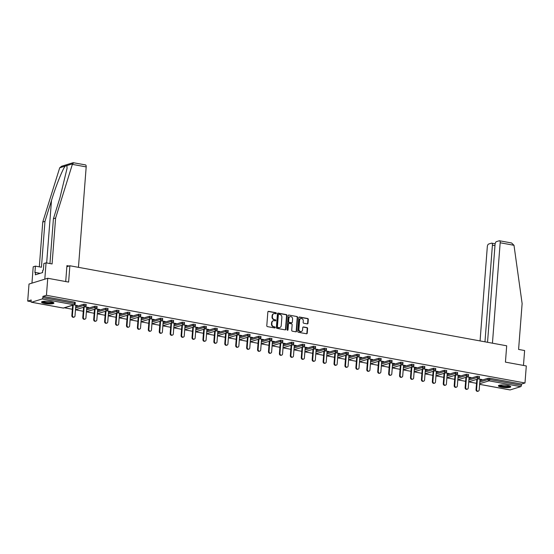 <?xml version="1.0" encoding="UTF-8"?>
<svg xmlns="http://www.w3.org/2000/svg" width="554" height="554" viewBox="0 0 554 554"><rect width="100%" height="100%" fill="white"/><g stroke="black" fill="none" stroke-linecap="round" stroke-linejoin="round"><path stroke-width="0.83" d="M276.342 313.308A0.547 0.478 72.9 0 0 275.899 312.685L268.6 311.348A0.783 0.679 72.9 0 0 267.852 311.985L266.793 325.724A0.783 0.679 72.9 0 0 267.423 326.611L274.729 327.954A0.547 0.478 72.9 0 0 274.805 326.881L273.863 326.708A2.5 2.174 72.9 0 1 271.848 323.861L271.938 322.719A2.5 2.174 72.9 0 1 274.327 320.683L275.269 320.856A0.547 0.478 72.9 0 0 275.352 319.783L274.41 319.61A2.5 2.174 72.9 0 1 272.395 316.763L272.485 315.621A2.5 2.174 72.9 0 1 274.874 313.585L275.816 313.758A0.547 0.478 72.9 0 0 276.342 313.308M275.816 313.758A0.547 0.478 72.9 0 0 275.525 312.802L268.219 311.466A0.783 0.679 72.9 0 0 268.129 311.452M274.729 327.954A0.547 0.478 72.9 0 0 274.431 326.998L273.863 326.708M275.276 320.856A0.547 0.478 72.9 0 0 274.978 319.9L274.41 319.61M507.506 385.39A6.212 1.26 -175.6 0 0 498.385 385.819A6.212 1.26 -175.6 0 0 501.661 387.198A6.212 1.26 -175.6 0 0 510.774 386.768A6.212 1.26 -175.6 0 0 507.506 385.39M50.663 301.681A6.212 1.26 -175.6 0 0 41.543 302.11A6.212 1.26 -175.6 0 0 44.812 303.488A6.212 1.26 -175.6 0 0 53.932 303.059A6.212 1.26 -175.6 0 0 50.663 301.681M307.255 323.889A0.783 0.679 72.9 0 0 308.003 323.252L308.301 319.402A0.783 0.679 72.9 0 0 307.671 318.508L299.562 317.026A0.783 0.679 72.9 0 0 298.814 317.664L297.761 331.396A0.783 0.679 72.9 0 0 298.384 332.289L306.501 333.771A0.783 0.679 72.9 0 0 307.241 333.134L307.602 328.48A0.783 0.679 72.9 0 0 306.971 327.594L303.502 326.957A0.783 0.679 72.9 0 0 302.754 327.594L302.581 329.9A2.091 1.821 72.9 0 1 298.904 329.228L299.596 320.184A2.091 1.821 72.9 0 1 303.273 320.856L303.156 322.366A0.783 0.679 72.9 0 0 303.786 323.252L307.255 323.889M31.578 302.235L63.301 308.045L73.911 304.769L42.187 298.959L31.578 302.235A1.198 0.533 -79.6 0 1 31.453 302.242A1.198 0.533 -79.6 0 1 31.107 301.238L31.204 299.998L27.7 301.078L29.009 284.05L47.748 278.267L68.62 282.09L69.873 265.761L506.688 345.8L505.435 362.129L526.3 365.952L524.991 382.98L46.439 295.296L42.935 296.376L42.838 297.623L74.561 303.433L74.658 302.186L42.935 296.376M47.748 278.267L46.439 295.296M286.924 315.482A0.783 0.679 72.9 0 0 286.293 314.589L278.184 313.107A0.783 0.679 72.9 0 0 277.436 313.744L276.384 327.483A0.783 0.679 72.9 0 0 277.014 328.37L285.123 329.859A0.783 0.679 72.9 0 0 285.871 329.221L286.924 315.482L286.55 315.6A0.783 0.679 72.9 0 0 285.919 314.707L277.81 313.225A0.783 0.679 72.9 0 0 277.72 313.211M288.876 315.067L296.986 316.549A0.783 0.679 72.9 0 1 297.616 317.442L296.556 331.174A0.783 0.679 72.9 0 1 295.808 331.811L292.339 331.181A0.783 0.679 72.9 0 1 291.709 330.288L292.138 324.72A0.783 0.679 72.9 0 0 291.508 323.827L289.209 323.404A0.783 0.679 72.9 0 0 288.461 324.042L288.018 329.845A0.547 0.478 72.9 0 1 287.055 329.672L288.128 315.704A0.783 0.679 72.9 0 1 288.876 315.067L296.986 316.549M69.873 265.761L66.861 266.696M42.187 298.959A1.198 0.533 -79.6 0 0 42.838 297.623M524.991 382.98L521.487 384.06L521.39 385.307A1.198 0.533 100.4 0 1 520.739 386.644L510.13 389.919A1.198 0.533 100.4 0 1 510.005 389.926A1.198 0.533 100.4 0 1 509.895 389.877M476.523 383.313L468.732 381.886M465.595 381.311L457.805 379.885M454.675 379.31L446.884 377.883M443.747 377.309L435.956 375.882M432.826 375.307L425.036 373.881M421.899 373.306L414.108 371.879M410.978 371.305L403.187 369.878M400.057 369.303L392.26 367.877M389.13 367.302L381.339 365.875M378.209 365.301L370.411 363.874M367.281 363.299L359.491 361.873M356.361 361.298L348.57 359.871M345.433 359.297L337.642 357.87M334.512 357.295L326.721 355.869M323.584 355.294L315.794 353.868M312.664 353.293L304.873 351.866M301.736 351.291L293.945 349.865M290.815 349.29L283.025 347.857M279.895 347.289L272.097 345.855M268.967 345.287L261.176 343.854M258.046 343.286L250.249 341.853M247.119 341.278L239.328 339.851M236.198 339.277L228.407 337.85M225.27 337.275L217.48 335.849M214.35 335.274L206.559 333.847M203.422 333.273L195.631 331.846M192.501 331.271L184.711 329.845M181.573 329.27L173.783 327.843M170.653 327.269L162.862 325.842M159.725 325.267L151.935 323.841M148.804 323.266L141.014 321.839M137.884 321.265L130.086 319.838M126.956 319.263L119.165 317.837M116.035 317.262L108.238 315.835M105.108 315.261L97.317 313.834M94.187 313.259L86.396 311.833M83.259 311.258L75.469 309.831M72.339 309.257L64.437 307.809M31.121 301.701L27.7 301.078M75.808 305.42L77.318 305.42M77.297 305.697L74.084 304.832M479.896 380.778L488.15 378.23L489.764 378.25L489.667 379.497L521.39 385.307M521.487 384.06L489.764 378.25M74.658 302.186L75.289 302.456L75.192 303.696L74.561 303.433A1.198 0.533 -79.6 0 1 73.911 304.769A1.198 1.039 72.9 0 0 74.354 304.748A1.198 1.198 0 0 0 75.192 303.696M477.229 376.228L479.466 376.512L479.376 377.759L477.132 377.475L477.229 376.228L468.968 378.777M466.302 374.227L468.546 374.511L468.449 375.757L466.205 375.474L466.302 374.227L458.047 376.775M455.381 372.226L457.625 372.51L457.528 373.756L455.284 373.472L455.381 372.226L447.12 374.774M444.453 370.224L446.697 370.508L446.6 371.755L444.363 371.471L444.453 370.224L436.199 372.773M433.533 368.223L435.776 368.507L435.679 369.753L433.436 369.47L433.533 368.223L425.271 370.771M422.605 366.222L424.849 366.506L424.752 367.752L422.515 367.468L422.605 366.222L414.35 368.77M411.684 364.22L413.928 364.504L413.831 365.751L411.587 365.467L411.684 364.22L403.423 366.769M400.764 362.219L403 362.503L402.903 363.749L400.667 363.466L400.764 362.219L392.502 364.767M389.836 360.218L392.08 360.502L391.983 361.748L389.739 361.464L389.836 360.218L381.574 362.766M378.915 358.216L381.152 358.5L381.062 359.747L378.818 359.456L378.915 358.216L370.654 360.765M367.988 356.215L370.231 356.499L370.134 357.739L367.891 357.455L367.988 356.215L359.733 358.763M357.067 354.214L359.304 354.498L359.214 355.737L356.97 355.453L357.067 354.214L348.805 356.762M346.139 352.212L348.383 352.496L348.286 353.736L346.042 353.452L346.139 352.212L337.885 354.761M335.218 350.211L337.462 350.495L337.365 351.735L335.122 351.451L335.218 350.211L326.957 352.76M324.291 348.21L326.535 348.494L326.438 349.733L324.201 349.449L324.291 348.21L316.036 350.758M313.37 346.208L315.614 346.492L315.517 347.732L313.273 347.448L313.37 346.208L305.109 348.75M302.442 344.207L304.686 344.491L304.589 345.731L302.352 345.447L302.442 344.207L294.188 346.749M291.522 342.199L293.765 342.49L293.668 343.729L291.425 343.445L291.522 342.199L283.26 344.747M280.601 340.198L282.838 340.481L282.741 341.728L280.504 341.444L280.601 340.198L272.339 342.746M269.673 338.196L271.917 338.48L271.82 339.727L269.576 339.443L269.673 338.196L261.412 340.745M258.753 336.195L260.989 336.479L260.892 337.725L258.656 337.441L258.753 336.195L250.491 338.743M247.825 334.194L250.069 334.478L249.972 335.724L247.728 335.44L247.825 334.194L239.57 336.742M236.904 332.192L239.141 332.476L239.051 333.723L236.807 333.439L236.904 332.192L228.643 334.741M225.977 330.191L228.22 330.475L228.123 331.721L225.88 331.437L225.977 330.191L217.722 332.739M215.056 328.19L217.293 328.474L217.203 329.72L214.959 329.436L215.056 328.19L206.794 330.738M204.128 326.188L206.372 326.472L206.275 327.719L204.031 327.435L204.128 326.188L195.874 328.737M193.208 324.187L195.451 324.471L195.354 325.717L193.111 325.433L193.208 324.187L184.946 326.735M182.28 322.186L184.524 322.47L184.427 323.716L182.19 323.432L182.28 322.186L174.025 324.734M171.359 320.184L173.603 320.468L173.506 321.715L171.262 321.431L171.359 320.184L163.098 322.733M160.431 318.183L162.675 318.467L162.578 319.713L160.341 319.429L160.431 318.183L152.177 320.731M149.511 316.182L151.754 316.466L151.657 317.712L149.414 317.428L149.511 316.182L141.249 318.73M138.59 314.18L140.827 314.464L140.73 315.711L138.493 315.42L138.59 314.18L130.328 316.729M127.662 312.179L129.906 312.463L129.809 313.702L127.565 313.419L127.662 312.179L119.401 314.727M116.742 310.178L118.978 310.462L118.888 311.701L116.645 311.417L116.742 310.178L108.48 312.726M105.814 308.176L108.058 308.46L107.961 309.7L105.717 309.416L105.814 308.176L97.559 310.725M94.893 306.175L97.13 306.459L97.04 307.699L94.796 307.415L94.893 306.175L86.632 308.723M83.966 304.174L86.209 304.458L86.112 305.697L83.869 305.413L83.966 304.174L75.711 306.722M86.736 307.422L88.785 307.525L85.011 306.833M97.656 309.423L99.706 309.527L95.932 308.834M108.577 311.424L110.634 311.528L106.853 310.836M119.505 313.425L121.555 313.529L117.78 312.837M130.425 315.427L132.482 315.531L128.701 314.838M141.353 317.435L143.403 317.532L139.629 316.84M152.274 319.436L154.331 319.533L150.549 318.841M163.201 321.438L165.251 321.535L161.477 320.842M174.122 323.439L176.172 323.536L172.398 322.844M185.05 325.44L187.1 325.537L183.326 324.845M195.971 327.442L198.02 327.539L194.246 326.846M206.898 329.443L208.948 329.54L205.174 328.847M217.819 331.444L219.869 331.541L216.095 330.849M228.74 333.446L230.796 333.543L227.022 332.85M239.667 335.447L241.717 335.544L237.943 334.851M250.588 337.448L252.645 337.545L248.864 336.853M261.516 339.45L263.566 339.547L259.791 338.854M272.436 341.451L274.493 341.548L270.712 340.862M283.364 343.452L285.414 343.549L281.64 342.864M294.285 345.454L296.335 345.558L292.56 344.865M305.212 347.455L307.262 347.559L303.488 346.866M316.133 349.456L318.183 349.56L314.409 348.868M327.061 351.458L329.111 351.561L325.337 350.869M337.982 353.459L340.031 353.563L336.257 352.87M348.909 355.46L350.959 355.564L347.185 354.872M359.83 357.462L361.88 357.565L358.106 356.873M370.751 359.463L372.807 359.567L369.026 358.874M381.678 361.471L383.728 361.568L379.954 360.876M392.599 363.472L394.656 363.569L390.875 362.877M403.527 365.474L405.576 365.571L401.802 364.878M414.447 367.475L416.504 367.572L412.723 366.88M425.375 369.476L427.425 369.573L423.651 368.881M436.296 371.478L438.346 371.575L434.571 370.882M447.223 373.479L449.273 373.576L445.499 372.884M458.144 375.48L460.194 375.577L456.42 374.885M469.072 377.482L471.122 377.579L467.347 376.886M479.993 379.483L482.042 379.58L478.268 378.888M273.766 313.702A2.5 2.174 72.9 0 0 272.111 315.738L272.485 315.621M274.036 319.727A2.5 2.174 72.9 0 1 272.021 316.881L272.111 315.738M273.219 320.801A2.5 2.174 72.9 0 0 271.564 322.837L271.938 322.719M273.489 326.825A2.5 2.174 72.9 0 1 271.474 323.979L271.564 322.837M285.213 329.865A0.783 0.679 72.9 0 0 285.49 329.332L286.55 315.6M278.863 314.312A0.547 0.478 72.9 0 0 278.337 314.762L277.409 326.818A0.547 0.478 72.9 0 0 277.852 327.442L278.849 327.622A2.5 2.174 72.9 0 0 281.231 325.586L281.868 317.338A2.5 2.174 72.9 0 0 279.853 314.499L278.863 314.312M278.482 314.43A0.547 0.478 72.9 0 0 277.963 314.873L278.337 314.762M279.583 327.622A2.5 2.174 72.9 0 1 278.468 327.739L277.478 327.553A0.547 0.478 72.9 0 1 277.035 326.936L277.963 314.873M295.905 331.825A0.783 0.679 72.9 0 0 296.182 331.292L297.235 317.553A0.783 0.679 72.9 0 0 296.612 316.666M288.738 323.515A0.783 0.679 72.9 0 0 288.087 324.159L287.644 329.962L288.018 329.845M292.581 318.938A2.091 1.821 72.9 0 0 288.904 318.266L288.662 321.452A0.783 0.679 72.9 0 0 289.292 322.338L291.591 322.76A0.783 0.679 72.9 0 0 292.339 322.123L292.581 318.938M289.943 316.673A2.091 1.821 72.9 0 0 288.53 318.377L288.904 318.266M291.688 322.767A0.783 0.679 72.9 0 1 291.217 322.878L288.918 322.456A0.783 0.679 72.9 0 1 288.288 321.562L288.53 318.377M300.635 318.592A2.091 1.821 72.9 0 0 299.222 320.302L299.596 320.184M301.168 331.611A2.091 1.821 72.9 0 1 298.53 329.346L299.222 320.302M306.591 333.785A0.783 0.679 72.9 0 0 306.868 333.252L307.228 328.598A0.783 0.679 72.9 0 0 306.597 327.705L303.128 327.068A0.783 0.679 72.9 0 0 303.038 327.061M307.352 323.903A0.783 0.679 72.9 0 0 307.629 323.37L307.927 319.513A0.783 0.679 72.9 0 0 307.297 318.626L299.188 317.137A0.783 0.679 72.9 0 0 299.098 317.13M71.847 315.614L72.408 315.441A1.475 1.281 72.9 0 0 74.139 317.089L73.578 317.262A1.475 1.281 -107.1 0 1 71.847 315.614L72.643 305.275M74.139 317.089A1.475 1.281 72.9 0 0 74.998 315.918L75.829 305.15M72.408 315.441L73.204 305.102M82.775 317.615L83.335 317.442A1.475 1.281 72.9 0 0 85.067 319.09L84.499 319.263A1.475 1.281 -107.1 0 1 82.775 317.615L83.564 307.276M85.067 319.09A1.475 1.281 72.9 0 0 85.925 317.92L86.756 307.151M83.335 317.442L84.132 307.103M93.695 319.623L94.256 319.443A1.475 1.281 72.9 0 0 95.987 321.091L95.427 321.265A1.475 1.281 -107.1 0 1 93.695 319.623L94.492 309.277M95.987 321.091A1.475 1.281 72.9 0 0 96.846 319.921L97.677 309.153M94.256 319.443L95.053 309.104M104.616 321.625L105.184 321.452A1.475 1.281 72.9 0 0 106.908 323.093L106.347 323.266A1.475 1.281 -107.1 0 1 104.616 321.625L105.412 311.279M106.908 323.093A1.475 1.281 72.9 0 0 107.774 321.922L108.598 311.154M105.184 321.452L105.98 311.106M115.544 323.626L116.105 323.453A1.475 1.281 72.9 0 0 117.836 325.094L117.275 325.267A1.475 1.281 -107.1 0 1 115.544 323.626L116.34 313.28M117.836 325.094A1.475 1.281 72.9 0 0 118.695 323.924L119.525 313.155M116.105 323.453L116.901 313.107M126.464 325.627L127.032 325.454A1.475 1.281 72.9 0 0 128.757 327.095L128.196 327.269A1.475 1.281 -107.1 0 1 126.464 325.627L127.261 315.281M128.757 327.095A1.475 1.281 72.9 0 0 129.622 325.925L130.446 315.157M127.032 325.454L127.822 315.108M53.149 302.366A5.374 1.094 4.4 0 1 47.956 303.073A5.374 1.094 4.4 0 1 42.429 301.542M42.956 301.424A4.979 1.011 -175.6 0 0 47.976 302.602A4.979 1.011 -175.6 0 0 52.637 302.172M41.779 301.798A6.17 1.253 -175.6 0 0 47.983 303.239A6.17 1.253 -175.6 0 0 53.745 302.719M42.679 271.176L42.374 272.637M509.992 386.076A5.374 1.094 4.4 0 1 504.798 386.782A5.374 1.094 4.4 0 1 499.272 385.252M499.805 385.134A4.979 1.011 -175.6 0 0 504.819 386.311A4.979 1.011 -175.6 0 0 509.479 385.882M498.628 385.508A6.17 1.253 -175.6 0 0 504.826 386.948A6.17 1.253 -175.6 0 0 510.587 386.429M85.24 164.919A2.389 1.073 100.4 0 1 85.489 164.898A2.389 1.073 100.4 0 1 86.182 166.906L72.359 164.372L73.578 162.779M49.957 263.559L53.406 218.761L59.908 197.896L67.055 168.361L66.916 165.57L65.282 166.068C62.851 168.582 55.982 185.708 51.48 200.493L44.971 221.358L41.439 267.236L35.421 266.128L34.916 272.658L35.518 272.478L35.338 274.812L42.568 272.575L42.748 270.248L43.351 270.061L43.849 263.531L46.065 262.845L44.805 279.174L31.952 283.142L33.205 266.813L35.421 266.128M53.406 218.761L55.615 218.075L52.083 263.946L46.065 262.845M72.359 164.372L55.615 218.075M85.489 164.898L73.156 162.689L61.626 166.248L59.707 167.793L42.762 222.043L44.971 221.358M42.762 222.043L39.313 266.841M78.453 267.333L86.182 166.906M65.711 281.557L66.937 265.643L69.015 266.024M40.151 273.323L35.518 272.478M492.444 343.189L500.172 242.763A2.389 1.073 -79.6 0 0 499.479 240.761A2.389 1.073 -79.6 0 0 499.223 240.775L496.377 241.655A2.389 1.073 -79.6 0 0 495.075 244.335L487.534 342.296M510.885 242.915L511.612 242.984L513.994 245.297L522.124 303.557L518.592 349.429L524.617 350.537L523.468 365.432M494.971 245.623L492.409 245.152A2.389 1.073 -79.6 0 0 491.717 243.151A2.389 1.073 -79.6 0 0 491.467 243.171L488.621 244.051A2.389 1.073 -79.6 0 0 487.312 246.724L480.069 340.925M492.409 245.152L484.972 341.825M137.392 327.629L137.953 327.456A1.475 1.281 72.9 0 0 139.684 329.097L139.123 329.27A1.475 1.281 -107.1 0 1 137.392 327.629L138.188 317.283M139.684 329.097A1.475 1.281 72.9 0 0 140.543 327.926L141.374 317.158M137.953 327.456L138.749 317.11M148.313 329.63L148.874 329.457A1.475 1.281 72.9 0 0 150.605 331.098L150.044 331.271A1.475 1.281 -107.1 0 1 148.313 329.63L149.109 319.284M150.605 331.098A1.475 1.281 72.9 0 0 151.471 329.928L152.295 319.159M148.874 329.457L149.67 319.111M159.24 331.631L159.801 331.458A1.475 1.281 72.9 0 0 161.533 333.099L160.972 333.273A1.475 1.281 -107.1 0 1 159.24 331.631L160.037 321.285M161.533 333.099A1.475 1.281 72.9 0 0 162.391 331.929L163.222 321.161M159.801 331.458L160.598 321.112M170.161 333.633L170.722 333.46A1.475 1.281 72.9 0 0 172.453 335.101L171.892 335.274A1.475 1.281 -107.1 0 1 170.161 333.633L170.957 323.287M172.453 335.101A1.475 1.281 72.9 0 0 173.319 333.93L174.143 323.162M170.722 333.46L171.518 323.114M181.089 335.634L181.65 335.461A1.475 1.281 72.9 0 0 183.381 337.102L182.813 337.275A1.475 1.281 -107.1 0 1 181.089 335.634L181.885 325.288M183.381 337.102A1.475 1.281 72.9 0 0 184.24 335.932L185.071 325.163M181.65 335.461L182.446 325.115M192.009 337.635L192.57 337.462A1.475 1.281 72.9 0 0 194.302 339.103L193.741 339.283A1.475 1.281 -107.1 0 1 192.009 337.635L192.806 327.289M194.302 339.103A1.475 1.281 72.9 0 0 195.16 337.933L195.991 327.165M192.57 337.462L193.367 327.116M202.937 339.637L203.498 339.464A1.475 1.281 72.9 0 0 205.229 341.112L204.661 341.285A1.475 1.281 -107.1 0 1 202.937 339.637L203.733 329.291M205.229 341.112A1.475 1.281 72.9 0 0 206.088 339.934L206.919 329.166M203.498 339.464L204.294 329.118M213.858 341.638L214.419 341.465A1.475 1.281 72.9 0 0 216.15 343.113L215.589 343.286A1.475 1.281 -107.1 0 1 213.858 341.638L214.654 331.292M216.15 343.113A1.475 1.281 72.9 0 0 217.009 341.943L217.84 331.167M214.419 341.465L215.215 331.119M224.786 343.639L225.346 343.466A1.475 1.281 72.9 0 0 227.071 345.114L226.51 345.287A1.475 1.281 -107.1 0 1 224.786 343.639L225.575 333.3M227.071 345.114A1.475 1.281 72.9 0 0 227.936 343.944L228.76 333.176M225.346 343.466L226.143 333.127M235.706 345.641L236.267 345.467A1.475 1.281 72.9 0 0 237.998 347.116L237.437 347.289A1.475 1.281 -107.1 0 1 235.706 345.641L236.503 335.302M237.998 347.116A1.475 1.281 72.9 0 0 238.857 345.945L239.688 335.177M236.267 345.467L237.064 335.128M246.627 347.642L247.195 347.469A1.475 1.281 72.9 0 0 248.919 349.117L248.358 349.29A1.475 1.281 -107.1 0 1 246.627 347.642L247.423 337.303M248.919 349.117A1.475 1.281 72.9 0 0 249.785 347.947L250.609 337.178M247.195 347.469L247.991 337.13M257.555 349.643L258.116 349.47A1.475 1.281 72.9 0 0 259.847 351.118L259.286 351.291A1.475 1.281 -107.1 0 1 257.555 349.643L258.351 339.304M259.847 351.118A1.475 1.281 72.9 0 0 260.705 349.948L261.536 339.18M258.116 349.47L258.912 339.131M268.475 351.645L269.043 351.471A1.475 1.281 72.9 0 0 270.767 353.12L270.207 353.293A1.475 1.281 -107.1 0 1 268.475 351.645L269.272 341.306M270.767 353.12A1.475 1.281 72.9 0 0 271.633 351.949L272.457 341.181M269.043 351.471L269.833 341.132M279.403 353.646L279.964 353.473A1.475 1.281 72.9 0 0 281.695 355.121L281.134 355.294A1.475 1.281 -107.1 0 1 279.403 353.646L280.199 343.307M281.695 355.121A1.475 1.281 72.9 0 0 282.554 353.951L283.385 343.182M279.964 353.473L280.76 343.134M290.324 355.647L290.885 355.474A1.475 1.281 72.9 0 0 292.616 357.122L292.055 357.295A1.475 1.281 -107.1 0 1 290.324 355.647L291.12 345.308M292.616 357.122A1.475 1.281 72.9 0 0 293.481 355.952L294.306 345.184M290.885 355.474L291.681 345.135M301.251 357.649L301.812 357.475A1.475 1.281 72.9 0 0 303.544 359.124L302.983 359.297A1.475 1.281 -107.1 0 1 301.251 357.649L302.048 347.31M303.544 359.124A1.475 1.281 72.9 0 0 304.402 357.953L305.233 347.185M301.812 357.475L302.609 347.136M312.172 359.65L312.733 359.477A1.475 1.281 72.9 0 0 314.464 361.125L313.903 361.298A1.475 1.281 -107.1 0 1 312.172 359.65L312.968 349.311M314.464 361.125A1.475 1.281 72.9 0 0 315.33 359.955L316.154 349.186M312.733 359.477L313.529 349.138M323.1 361.651L323.661 361.478A1.475 1.281 72.9 0 0 325.392 363.126L324.824 363.299A1.475 1.281 -107.1 0 1 323.1 361.651L323.896 351.312M325.392 363.126A1.475 1.281 72.9 0 0 326.251 361.956L327.082 351.188M323.661 361.478L324.457 351.139M334.02 363.659L334.581 363.479A1.475 1.281 72.9 0 0 336.313 365.128L335.752 365.301A1.475 1.281 -107.1 0 1 334.02 363.659L334.817 353.313M336.313 365.128A1.475 1.281 72.9 0 0 337.171 363.957L338.002 353.189M334.581 363.479L335.378 353.14M344.948 365.661L345.509 365.488A1.475 1.281 72.9 0 0 347.24 367.129L346.672 367.302A1.475 1.281 -107.1 0 1 344.948 365.661L345.738 355.315M347.24 367.129A1.475 1.281 72.9 0 0 348.099 365.959L348.93 355.19M345.509 365.488L346.305 355.142M355.869 367.662L356.43 367.489A1.475 1.281 72.9 0 0 358.161 369.13L357.6 369.303A1.475 1.281 -107.1 0 1 355.869 367.662L356.665 357.316M358.161 369.13A1.475 1.281 72.9 0 0 359.02 367.96L359.851 357.191M356.43 367.489L357.226 357.143M366.79 369.663L367.357 369.49A1.475 1.281 72.9 0 0 369.082 371.132L368.521 371.305A1.475 1.281 -107.1 0 1 366.79 369.663L367.586 359.317M369.082 371.132A1.475 1.281 72.9 0 0 369.947 369.961L370.771 359.193M367.357 369.49L368.154 359.144M377.717 371.665L378.278 371.492A1.475 1.281 72.9 0 0 380.009 373.133L379.448 373.306A1.475 1.281 -107.1 0 1 377.717 371.665L378.514 361.319M380.009 373.133A1.475 1.281 72.9 0 0 380.868 371.963L381.699 361.194M378.278 371.492L379.075 361.146M388.638 373.666L389.206 373.493A1.475 1.281 72.9 0 0 390.93 375.134L390.369 375.307A1.475 1.281 -107.1 0 1 388.638 373.666L389.434 363.32M390.93 375.134A1.475 1.281 72.9 0 0 391.796 373.964L392.62 363.195M389.206 373.493L389.995 363.147M399.566 375.667L400.126 375.494A1.475 1.281 72.9 0 0 401.858 377.136L401.297 377.309A1.475 1.281 -107.1 0 1 399.566 375.667L400.362 365.321M401.858 377.136A1.475 1.281 72.9 0 0 402.716 375.965L403.547 365.197M400.126 375.494L400.923 365.148M410.486 377.669L411.047 377.496A1.475 1.281 72.9 0 0 412.778 379.137L412.218 379.31A1.475 1.281 -107.1 0 1 410.486 377.669L411.283 367.323M412.778 379.137A1.475 1.281 72.9 0 0 413.644 377.966L414.468 367.198M411.047 377.496L411.844 367.15M421.414 379.67L421.975 379.497A1.475 1.281 72.9 0 0 423.706 381.138L423.145 381.311A1.475 1.281 -107.1 0 1 421.414 379.67L422.21 369.324M423.706 381.138A1.475 1.281 72.9 0 0 424.565 379.968L425.396 369.199M421.975 379.497L422.771 369.151M432.335 381.671L432.896 381.498A1.475 1.281 72.9 0 0 434.627 383.139L434.066 383.32A1.475 1.281 -107.1 0 1 432.335 381.671L433.131 371.325M434.627 383.139A1.475 1.281 72.9 0 0 435.492 381.969L436.317 371.201M432.896 381.498L433.692 371.152M443.262 383.673L443.823 383.5A1.475 1.281 72.9 0 0 445.554 385.148L444.987 385.321A1.475 1.281 -107.1 0 1 443.262 383.673L444.059 373.327M445.554 385.148A1.475 1.281 72.9 0 0 446.413 383.97L447.244 373.202M443.823 383.5L444.62 373.154M454.183 385.674L454.744 385.501A1.475 1.281 72.9 0 0 456.475 387.149L455.914 387.322A1.475 1.281 -107.1 0 1 454.183 385.674L454.979 375.328M456.475 387.149A1.475 1.281 72.9 0 0 457.334 385.979L458.165 375.203M454.744 385.501L455.54 375.155M465.111 387.675L465.672 387.502A1.475 1.281 72.9 0 0 467.403 389.15L466.835 389.324A1.475 1.281 -107.1 0 1 465.111 387.675L465.907 377.336M467.403 389.15A1.475 1.281 72.9 0 0 468.262 387.98L469.093 377.212M465.672 387.502L466.468 377.156M476.031 389.677L476.592 389.504A1.475 1.281 72.9 0 0 478.324 391.152L477.763 391.325A1.475 1.281 -107.1 0 1 476.031 389.677L476.828 379.338M478.324 391.152A1.475 1.281 72.9 0 0 479.182 389.981L480.013 379.213M476.592 389.504L477.389 379.165M275.525 312.802L275.899 312.685M274.431 326.998L274.805 326.881M274.978 319.9L275.352 319.783M63.059 308.003A1.198 0.533 -79.6 0 0 63.177 308.052A1.198 0.533 -79.6 0 0 63.301 308.045A1.198 1.039 72.9 0 0 63.745 308.017L74.354 304.748M520.739 386.644L489.016 380.833L479.667 383.721M479.619 384.331L510.13 389.919M479.799 382.025L488.053 379.476L489.667 379.497A1.198 0.533 100.4 0 1 489.016 380.833A1.198 1.039 -107.1 0 1 488.053 379.476L488.15 378.23M75.614 307.962L83.869 305.413A1.198 1.039 -107.1 0 0 84.831 306.771A1.198 1.039 72.9 0 0 85.274 306.75A1.198 1.198 0 0 0 86.112 305.697M86.535 309.963L94.796 307.415A1.198 1.039 -107.1 0 0 95.759 308.779A1.198 1.039 72.9 0 0 96.195 308.751A1.198 1.198 0 0 0 97.04 307.699M97.462 311.964L105.717 309.416A1.198 1.039 -107.1 0 0 106.68 310.78A1.198 1.039 72.9 0 0 107.123 310.752A1.198 1.198 0 0 0 107.961 309.7M108.383 313.966L116.645 311.417A1.198 1.039 -107.1 0 0 117.607 312.781A1.198 1.039 72.9 0 0 118.044 312.754A1.198 1.198 0 0 0 118.888 311.701M119.311 315.967L127.565 313.419A1.198 1.039 -107.1 0 0 128.528 314.783A1.198 1.039 72.9 0 0 128.971 314.755A1.198 1.198 0 0 0 129.809 313.702M130.232 317.968L138.493 315.42A1.198 1.039 -107.1 0 0 139.449 316.784A1.198 1.039 72.9 0 0 139.892 316.756A1.198 1.198 0 0 0 140.73 315.711M141.159 319.97L149.414 317.428A1.198 1.039 -107.1 0 0 150.376 318.785A1.198 1.039 72.9 0 0 150.82 318.758A1.198 1.198 0 0 0 151.657 317.712M152.08 321.971L160.341 319.429A1.198 1.039 -107.1 0 0 161.297 320.787A1.198 1.039 72.9 0 0 161.74 320.759A1.198 1.198 0 0 0 162.578 319.713M163.001 323.979L171.262 321.431A1.198 1.039 -107.1 0 0 172.225 322.788A1.198 1.039 72.9 0 0 172.668 322.76A1.198 1.198 0 0 0 173.506 321.715M173.928 325.981L182.19 323.432A1.198 1.039 -107.1 0 0 183.145 324.789A1.198 1.039 72.9 0 0 183.589 324.762A1.198 1.198 0 0 0 184.427 323.716M184.849 327.982L193.111 325.433A1.198 1.039 -107.1 0 0 194.073 326.791A1.198 1.039 72.9 0 0 194.516 326.763A1.198 1.198 0 0 0 195.354 325.717M195.777 329.983L204.031 327.435A1.198 1.039 -107.1 0 0 204.994 328.792A1.198 1.039 72.9 0 0 205.437 328.764A1.198 1.198 0 0 0 206.275 327.719M206.697 331.984L214.959 329.436A1.198 1.039 -107.1 0 0 215.922 330.793A1.198 1.039 72.9 0 0 216.358 330.766A1.198 1.198 0 0 0 217.203 329.72M217.625 333.986L225.88 331.437A1.198 1.039 -107.1 0 0 226.842 332.795A1.198 1.039 72.9 0 0 227.285 332.774A1.198 1.198 0 0 0 228.123 331.721M228.546 335.987L236.807 333.439A1.198 1.039 -107.1 0 0 237.77 334.796A1.198 1.039 72.9 0 0 238.206 334.775A1.198 1.198 0 0 0 239.051 333.723M239.473 337.988L247.728 335.44A1.198 1.039 -107.1 0 0 248.691 336.797A1.198 1.039 72.9 0 0 249.134 336.777A1.198 1.198 0 0 0 249.972 335.724M250.394 339.99L258.656 337.441A1.198 1.039 -107.1 0 0 259.611 338.799A1.198 1.039 72.9 0 0 260.055 338.778A1.198 1.198 0 0 0 260.892 337.725M261.322 341.991L269.576 339.443A1.198 1.039 -107.1 0 0 270.539 340.8A1.198 1.039 72.9 0 0 270.982 340.779A1.198 1.198 0 0 0 271.82 339.727M272.243 343.992L280.504 341.444A1.198 1.039 -107.1 0 0 281.46 342.801A1.198 1.039 72.9 0 0 281.903 342.781A1.198 1.198 0 0 0 282.741 341.728M283.17 345.994L291.425 343.445A1.198 1.039 -107.1 0 0 292.387 344.803A1.198 1.039 72.9 0 0 292.831 344.782A1.198 1.198 0 0 0 293.668 343.729M294.091 347.995L302.352 345.447A1.198 1.039 -107.1 0 0 303.308 346.804A1.198 1.039 72.9 0 0 303.751 346.783A1.198 1.198 0 0 0 304.589 345.731M305.012 349.996L313.273 347.448A1.198 1.039 -107.1 0 0 314.236 348.805A1.198 1.039 72.9 0 0 314.679 348.785A1.198 1.198 0 0 0 315.517 347.732M315.939 351.998L324.201 349.449A1.198 1.039 -107.1 0 0 325.156 350.807A1.198 1.039 72.9 0 0 325.6 350.786A1.198 1.198 0 0 0 326.438 349.733M326.86 353.999L335.122 351.451A1.198 1.039 -107.1 0 0 336.084 352.815A1.198 1.039 72.9 0 0 336.527 352.787A1.198 1.198 0 0 0 337.365 351.735M337.788 356L346.042 353.452A1.198 1.039 -107.1 0 0 347.005 354.816A1.198 1.039 72.9 0 0 347.448 354.789A1.198 1.198 0 0 0 348.286 353.736M348.708 358.002L356.97 355.453A1.198 1.039 -107.1 0 0 357.932 356.818A1.198 1.039 72.9 0 0 358.369 356.79A1.198 1.198 0 0 0 359.214 355.737M359.636 360.003L367.891 357.455A1.198 1.039 -107.1 0 0 368.853 358.819A1.198 1.039 72.9 0 0 369.296 358.791A1.198 1.198 0 0 0 370.134 357.739M370.557 362.004L378.818 359.456A1.198 1.039 -107.1 0 0 379.781 360.82A1.198 1.039 72.9 0 0 380.217 360.793A1.198 1.198 0 0 0 381.062 359.747M381.484 364.006L389.739 361.464A1.198 1.039 -107.1 0 0 390.702 362.822A1.198 1.039 72.9 0 0 391.145 362.794A1.198 1.198 0 0 0 391.983 361.748M392.405 366.007L400.667 363.466A1.198 1.039 -107.1 0 0 401.622 364.823A1.198 1.039 72.9 0 0 402.066 364.795A1.198 1.198 0 0 0 402.903 363.749M403.333 368.015L411.587 365.467A1.198 1.039 -107.1 0 0 412.55 366.824A1.198 1.039 72.9 0 0 412.993 366.796A1.198 1.198 0 0 0 413.831 365.751M414.254 370.017L422.515 367.468A1.198 1.039 -107.1 0 0 423.471 368.826A1.198 1.039 72.9 0 0 423.914 368.798A1.198 1.198 0 0 0 424.752 367.752M425.174 372.018L433.436 369.47A1.198 1.039 -107.1 0 0 434.398 370.827A1.198 1.039 72.9 0 0 434.842 370.799A1.198 1.198 0 0 0 435.679 369.753M436.102 374.019L444.363 371.471A1.198 1.039 -107.1 0 0 445.319 372.828A1.198 1.039 72.9 0 0 445.762 372.8A1.198 1.198 0 0 0 446.6 371.755M447.023 376.021L455.284 373.472A1.198 1.039 -107.1 0 0 456.247 374.829A1.198 1.039 72.9 0 0 456.69 374.802A1.198 1.198 0 0 0 457.528 373.756M457.95 378.022L466.205 375.474A1.198 1.039 -107.1 0 0 467.167 376.831A1.198 1.039 72.9 0 0 467.611 376.81A1.198 1.198 0 0 0 468.449 375.757M468.871 380.023L477.132 377.475A1.198 1.039 -107.1 0 0 478.095 378.832A1.198 1.039 72.9 0 0 478.531 378.811A1.198 1.198 0 0 0 479.376 377.759M272.021 316.881L272.395 316.763M271.474 323.979L271.848 323.861M268.219 311.466L268.6 311.348M285.49 329.332L285.871 329.221M277.81 313.225L278.184 313.107M285.919 314.707L286.293 314.589M277.035 326.936L277.409 326.818M277.478 327.553L277.852 327.442M278.468 327.739L278.849 327.622M297.235 317.553L297.616 317.442M296.182 331.292L296.556 331.174M288.087 324.159L288.461 324.042M288.288 321.562L288.662 321.452M288.918 322.456L289.292 322.338M291.217 322.878L291.591 322.76M298.53 329.346L298.904 329.228M303.128 327.068L303.502 326.957M306.597 327.705L306.971 327.594M307.228 328.598L307.602 328.48M306.868 333.252L307.241 333.134M299.188 317.137L299.562 317.026M307.297 318.626L307.671 318.508M307.927 319.513L308.301 319.402M307.629 323.37L308.003 323.252M72.491 163.845L66.916 165.57M65.282 166.068L59.707 167.793M46.668 262.956L51.48 200.493M513.994 245.297L500.172 242.763M31.453 302.242L63.177 308.052A1.198 1.198 0 0 0 63.745 308.017M479.619 384.358L510.005 389.926M75.476 309.776L85.274 306.75M86.396 311.777L96.195 308.751M97.324 313.779L107.123 310.752M108.245 315.78L118.044 312.754M119.172 317.781L128.971 314.755M130.093 319.783L139.892 316.756M141.014 321.784L150.82 318.758M151.941 323.785L161.74 320.759M162.862 325.787L172.668 322.76M173.79 327.788L183.589 324.762M184.711 329.789L194.516 326.763M195.638 331.791L205.437 328.764M206.559 333.792L216.358 330.766M217.487 335.793L227.285 332.774M228.407 337.795L238.206 334.775M239.335 339.796L249.134 336.777M250.256 341.797L260.055 338.778M261.183 343.799L270.982 340.779M272.104 345.8L281.903 342.781M283.025 347.801L292.831 344.782M293.952 349.803L303.751 346.783M304.873 351.804L314.679 348.785M315.801 353.812L325.6 350.786M326.721 355.813L336.527 352.787M337.649 357.815L347.448 354.789M348.57 359.816L358.369 356.79M359.498 361.817L369.296 358.791M370.418 363.819L380.217 360.793M381.346 365.82L391.145 362.794M392.267 367.821L402.066 364.795M403.187 369.823L412.993 366.796M414.115 371.824L423.914 368.798M425.036 373.825L434.842 370.799M435.963 375.827L445.762 372.8M446.884 377.828L456.69 374.802M457.812 379.829L467.611 376.81M468.732 381.831L478.531 378.811M273.572 313.751L273.946 313.633M273.025 320.849L273.399 320.731M278.281 314.443L278.655 314.326M279.396 327.684L279.77 327.573M288.544 323.536L288.918 323.425M289.756 316.715L290.13 316.604M291.508 322.857L291.882 322.747M300.448 318.64L300.822 318.522M300.981 331.68L301.355 331.562M491.717 243.151L495.144 243.781M511.612 242.984L499.479 240.761"/></g></svg>
